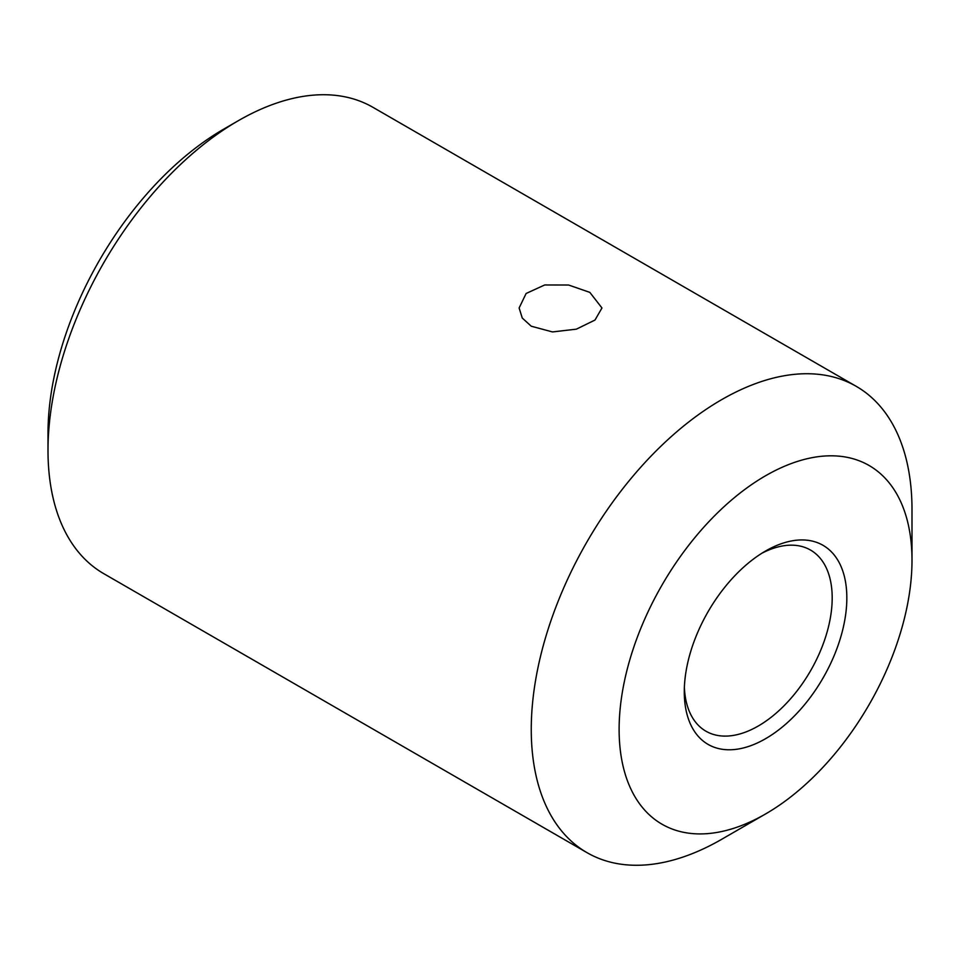 <?xml version="1.0" encoding="UTF-8"?>
<svg xmlns="http://www.w3.org/2000/svg" width="960" height="960" viewBox="0 0 960 960"><rect width="100%" height="100%" fill="white"/><g stroke="black" fill="none" stroke-linecap="round" stroke-linejoin="round"><path stroke-width="1.44" d="M856.236 386.34L372.984 107.34A269.232 155.436 120 0 0 238.368 120.672A269.232 155.436 120 0 0 147.108 200.28A269.232 155.436 120 0 0 48 450.408A269.232 155.436 120 0 0 103.764 573.66L587.016 852.66A269.232 155.436 -60 0 1 630.36 479.28A269.232 155.436 -60 0 1 856.236 386.34A269.232 155.436 -60 0 1 912 509.592L912 560.316A207.096 119.568 -60 0 1 835.764 752.724A207.096 119.568 -60 0 1 765.564 813.96A207.096 119.568 -60 0 1 623.676 768.624A207.096 119.568 -60 0 1 695.352 537A207.096 119.568 -60 0 1 912 560.316M238.368 120.672L223.728 129.132A248.52 143.484 120 0 0 139.476 202.608A248.52 143.484 120 0 0 48 433.5L48 450.408M726.6 585A114.936 66.36 120 0 0 684.288 691.788A114.936 66.36 120 0 0 804.528 704.724A114.936 66.36 120 0 0 844.308 576.18A114.936 66.36 120 0 0 765.564 551.016A114.936 66.36 120 0 0 726.6 585M684.372 687.408A104.58 60.384 120 0 0 705.948 731.208A104.58 60.384 120 0 0 793.692 695.112A104.58 60.384 120 0 0 810.528 550.068A104.58 60.384 120 0 0 761.808 553.284M765.564 813.96L721.632 839.328A269.232 155.436 -60 0 1 587.016 852.66M531.252 326.208L552.468 331.932L576.384 329.16L594.984 320.052L601.968 307.98L589.836 292.38L568.62 285.024L544.704 284.964L526.104 293.496L519.12 307.98L522.264 318.048L531.252 326.208"/></g></svg>
